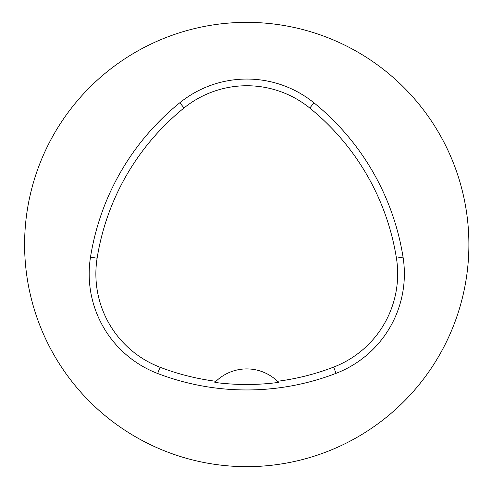 <?xml version="1.0" encoding="UTF-8"?>
<svg xmlns="http://www.w3.org/2000/svg" width="492" height="492" viewBox="0 0 492 492"><rect width="100%" height="100%" fill="white"/><g stroke="black" fill="none" stroke-linecap="round" stroke-linejoin="round"><path stroke-width="0.74" d="M208.264 25.719A222.15 222.15 0 0 1 467.4 218.78A222.15 222.15 0 0 1 259.635 466.281A222.15 222.15 0 0 1 24.6 244.506A222.15 222.15 0 0 1 208.264 25.719M90.497 257.162A248.804 248.804 0 0 1 179.826 102.748A106.629 106.629 0 0 1 313.988 102.846A248.804 248.804 0 0 1 403.053 257.107A106.629 106.629 0 0 1 336.054 373.342A248.804 248.804 0 0 1 157.661 373.496A106.629 106.629 0 0 1 90.497 257.162L97.115 258.214A242.107 242.107 0 0 1 184.033 107.957A99.931 99.931 0 0 1 309.769 108.049A242.107 242.107 0 0 1 396.435 258.159A99.931 99.931 0 0 1 333.644 367.094A242.107 242.107 0 0 1 277.513 381.288L278.626 382.389A44.428 44.428 0 0 0 277.691 381.454M97.115 258.214A99.931 99.931 0 0 0 160.06 367.241A242.107 242.107 0 0 0 215.963 381.306L214.85 382.413A243.349 243.349 0 0 0 278.626 382.389M215.963 381.306A44.428 44.428 0 0 1 277.513 381.288M215.785 381.472A44.428 44.428 0 0 0 214.85 382.413M184.033 107.957L179.826 102.748M309.769 108.049L313.988 102.846M396.435 258.159L403.053 257.107M333.644 367.094L336.054 373.342M160.06 367.241L157.661 373.496"/></g></svg>
